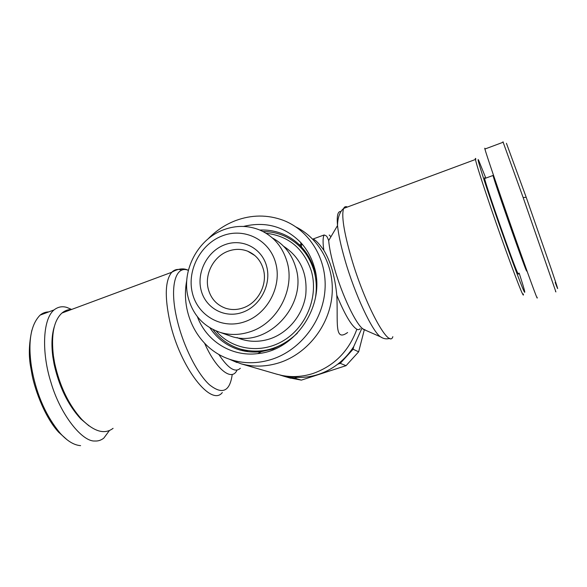 <?xml version="1.0" encoding="UTF-8"?>
<svg xmlns="http://www.w3.org/2000/svg" width="587" height="587" viewBox="0 0 587 587"><rect width="100%" height="100%" fill="white"/><g stroke="black" fill="none" stroke-linecap="round" stroke-linejoin="round"><path stroke-width="0.88" d="M31.881 330.195C28.895 343.725 28.536 356.243 30.803 367.726L31.72 372.899C33.503 384.955 43.306 415.559 58.612 432.179L67.087 439.773M48.721 311.902C45.529 311.954 42.668 313.025 40.121 315.116C30.737 324.699 27.846 341.861 31.434 366.596L32.395 371.923C37.274 396.328 46.571 416.792 60.263 433.331C67.3 441.079 74.072 445.181 80.602 445.643M555.163 282.376C559.477 293.889 558.156 289.391 551.2 268.89L526.209 197.313L506.434 143.301M555.471 291.152C555.97 292.414 556.014 292.377 555.61 291.057L523.149 197.533L502.971 141.775M71.526 309.481C67.96 309.481 64.775 310.67 61.958 313.032C53.843 320.509 50.988 334.759 53.402 355.795L54.642 363.118C59.823 386.495 68.972 405.368 82.085 419.734C94.412 431.819 104.75 434.688 113.086 428.334M54.378 326.431C51.781 334.553 51.267 344.686 52.845 356.837L54.048 363.933C59.052 386.562 67.916 404.839 80.632 418.758L88.967 425.854M299.297 244.728L302.701 244.772M276.183 374.014L281.899 375.445C292.216 377.456 302.576 376.81 312.966 373.508C334.128 366.002 348.737 351.327 356.786 329.468M288.694 376.392L297.125 377.36C304.264 377.654 311.323 376.678 318.308 374.44C325.293 372.165 331.765 368.746 337.745 364.175C344.07 359.288 349.397 353.418 353.734 346.572L361.665 328.801M296.075 227.03C320.172 239.048 335.206 267.606 331.838 297.161C328.507 326.717 306.898 353.668 279.72 362.605C266.579 366.824 253.672 367.22 240.986 363.786L228.644 358.928M347.607 332.528C333.915 342.353 338.193 321.764 336.791 295.21C334.994 276.616 330.679 261.655 323.848 250.311C319.247 243.73 315.637 239.966 313.003 239.026L324.127 234.961C322.828 237.434 322.733 242.548 323.848 250.311M207.93 239.034C215.921 230.772 225.144 224.623 235.607 220.595C251.64 214.659 267.481 214.548 283.132 220.257C309.349 230.192 327.186 258.867 324.993 289.839C322.879 320.803 300.661 349.837 272.251 359.193C257.524 363.911 243.231 363.911 229.356 359.185C198.377 348.817 180.216 313.729 186.761 280.447M243.517 226.428C265.603 221.13 284.636 226.457 300.625 242.394C306.964 249.292 311.492 257.436 314.214 266.828C326.211 304.345 296.017 350.454 257.7 353.623C231.417 356.991 206.272 340.996 197.379 316.672M316.687 285.165L314.39 270.086C311.829 261.252 307.573 253.584 301.608 247.083C296.596 241.69 290.785 237.522 284.181 234.58C276.462 231.197 268.362 229.693 259.872 230.06M523.281 293.94C523.597 295.503 523.362 295.496 522.569 293.933C519.598 288.422 503.925 245.99 490.923 207.959C481.817 181.244 476.651 165.079 475.433 159.481C475.177 158.174 475.331 158.028 475.888 159.04M209.904 327.803C217.168 338.714 227.059 346.081 239.569 349.918C246.569 351.943 253.804 352.53 261.266 351.664L272.874 349.045L287.835 341.59M519.172 273.116L522.746 284.416C524.939 291.673 525.358 293.94 524 291.218C521.124 285.458 507.975 249.871 495.699 214.394C483.394 178.866 476.006 155.173 478.625 160.258L485.823 178.103M493.902 177.069L494.973 179.827M526.752 271.091L526.245 270.343C523.421 264.135 500.388 198.956 494.548 180.576L492.985 175.491L484.635 178.536L484.576 177.758L485.009 178.404M518.35 273.395C518.592 274.54 518.409 274.467 517.793 273.168C513.948 265.867 485.376 184.318 484.635 178.536M263.013 231.535C270.453 231.542 277.556 233.032 284.328 235.996C299.069 242.827 308.967 254.45 314.023 270.871C316.459 279.588 316.929 288.577 315.432 297.844M297.382 333.152C280.337 349.111 261.398 354.431 240.575 349.118C229.179 345.64 219.971 339.095 212.934 329.483M266.043 233.244C288.628 235.908 303.743 248.543 311.389 271.157C318.631 296.259 306.627 326.585 283.859 340.423C261.156 354.416 231.902 349.859 216.097 330.936M283.66 246.313C300.309 257.216 307.676 273.447 305.746 294.982C302.951 314.793 288.4 332.616 270.152 338.787C258.632 342.514 247.582 342.111 237.001 337.569M272.39 237.962C283.969 244.229 291.754 254.046 295.738 267.401C308.234 305.658 266.505 349.111 230.706 336.138L226.692 334.715M250.311 331.699C240.12 335.096 230.133 335.353 220.36 332.462C203.66 326.746 192.925 315.094 188.17 297.528C181.134 270.783 197.804 239.034 223.786 229.715C236.172 225.173 248.264 225.32 260.056 230.141C273.535 236.216 282.538 246.76 287.058 261.795C295.342 289.156 277.497 323.099 250.311 331.699M222.495 235.798C244.302 227.338 269.44 239.657 275.67 262.939C282.237 286.096 267.525 314.074 244.772 321.727C222.106 329.733 197.775 315.916 192.397 293.104C186.695 270.409 200.593 243.928 222.495 235.798M208.312 289.164C210.931 298.629 216.684 304.983 225.562 308.234C231.263 310.053 237.082 309.958 243.033 307.926C258.016 303.039 267.804 284.416 263.358 269.257C260.804 260.569 255.587 254.553 247.699 251.207C241.382 248.785 234.91 248.763 228.284 251.141C213.675 256.255 204.254 274.195 208.312 289.164M242.35 312.387C224.572 318.726 205.347 307.97 201.048 289.971C196.484 272.06 207.497 251.089 224.806 244.728C242.049 238.102 261.78 247.927 266.608 266.219C271.7 284.416 260.188 306.319 242.35 312.387M71.592 309.452L67.065 307.507C62.427 305.988 58.076 306.788 54.033 309.921C42.293 319.548 41.743 353.668 50.974 382.438C60.366 414.87 82.341 441.894 94.845 441.006C98.058 441.226 101.037 440.272 103.796 438.137L109.417 430.542M337.745 364.175L340.255 363.353L353.11 349.214L353.734 346.572M280.043 375.049L283.822 376.23L294.674 378.16L297.125 377.36M353.11 349.214L358.642 351.833L364.145 330.415M340.255 363.353L346.051 365.664L358.642 351.833M294.674 378.16L301.351 380.127L346.051 365.664M289.288 377.815L301.351 380.127M537.039 297.154C537.391 298.453 537.296 298.467 536.753 297.191C535.271 294.094 522.496 258.794 509.655 222.055C498.136 189.161 486.337 154.454 484.899 149.047C484.583 147.858 484.664 147.821 485.148 148.951M232.232 374.418C229.906 391.58 222.29 395.014 209.376 384.705C197.203 373.596 183.423 346.337 177.23 320.319C169.078 287.168 175.278 264.832 188.368 270.35C183.694 267.907 178.177 268.545 171.815 272.236C174.566 269.44 177.956 268.736 181.977 270.108M222.312 392.549C211.305 407.151 180.209 367.755 169.973 322.102C164.514 296.868 165.13 280.248 171.815 272.236L61.958 313.032M382.555 337.951L380.413 336.784C372.195 331.222 354.981 294.659 345.156 260.643C341.003 246.371 338.464 234.675 337.532 225.562C336.659 215.7 337.804 211.019 340.959 211.518M392.828 336.681C389.284 349.5 364.945 304.991 351.239 257.634C343.791 231.542 341.267 215.128 343.674 208.414C344.474 206.675 345.714 206.213 347.379 207.035M31.72 372.899L32.395 371.923M526.209 197.313L523.149 197.533M237.001 370.111C232.034 381.711 216.339 369.861 204.672 343.388M365.415 330.026L362.979 328.933C355.927 324.215 342.162 295.408 334.517 268.567C331.273 257.282 329.329 247.956 328.676 240.597L337.532 225.562C337.628 218.797 339.169 213.573 342.162 209.897L343.674 208.414L475.433 159.481M336.791 295.21C344.635 314.258 351.253 325.565 356.639 329.138C358.173 329.975 359.347 329.806 360.176 328.625M240.325 368.291C235.211 373.016 228.027 368.372 218.775 354.357M330.958 236.722L329.226 235.027M363.192 329.226L380.413 336.784C383.487 338.846 386.635 339.367 389.849 338.339M58.612 432.179L60.263 433.331M80.632 418.758L82.085 419.734M324.127 234.961L325.748 235.629C326.034 236.106 326.688 234.991 328.676 240.597M301.608 247.083L300.625 242.394M240.575 349.118L248.396 351.701M526.532 270.981L527.097 271.245M220.36 332.462L230.706 336.138M247.699 251.207L254.824 255.514M52.845 356.837L53.402 355.795M240.986 363.786L277.644 374.433M229.356 359.185L236.987 362.531M40.121 315.116L54.033 309.921M283.822 376.23L290.697 378.226M261.266 351.664L257.7 353.623M30.803 367.726L31.434 366.589M494.548 180.576L495.017 179.747M503.257 142.193L484.899 149.047"/></g></svg>

